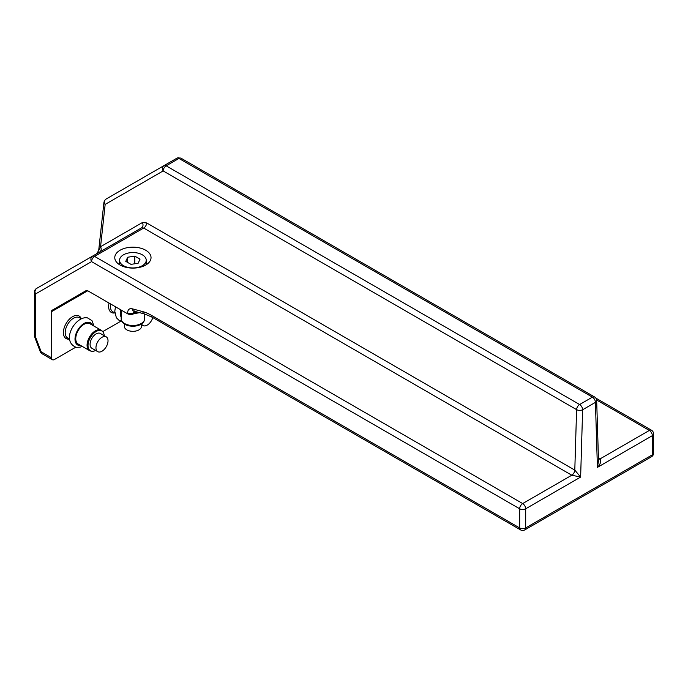<?xml version="1.0" encoding="UTF-8"?>
<svg xmlns="http://www.w3.org/2000/svg" width="688" height="688" viewBox="0 0 688 688"><rect width="100%" height="100%" fill="white"/><g stroke="black" fill="none" stroke-linecap="round" stroke-linejoin="round"><path stroke-width="1.03" d="M152.805 317.581A8.531 4.928 -60 0 1 143.861 325.863A8.531 4.928 -60 0 1 142.966 325.527A8.531 4.928 -60 0 1 141.608 323.91M121.174 314.468A11.73 6.768 -60 0 1 121.174 310.46M114.836 312.98L112.866 311.845A11.73 6.768 -60 0 1 111.422 310.434A11.73 6.768 -60 0 1 110.682 304.001M114.776 312.945A13.012 7.508 -60 0 1 109.719 310.864A13.012 7.508 -60 0 1 109.048 303.064M75.74 347.225L54.498 359.489A4.266 2.46 120 0 1 52.365 359.704A4.266 2.46 120 0 1 51.48 357.751L51.48 311.698A3.199 1.849 -120 0 1 52.142 310.236L86.146 290.603A3.199 1.849 -120 0 1 87.746 290.766L127.624 313.788A4.266 2.46 180 0 0 133.661 313.788L136.886 311.922M120.976 321.107L102.718 331.65M81.27 318.75A13.012 7.508 120 0 0 77.727 315.508A13.012 7.508 120 0 0 64.964 325.751A13.012 7.508 120 0 0 67.45 339.055A13.012 7.508 120 0 0 69.54 339.064M86.181 290.585L52.142 310.236M69.6 339.098L67.63 337.963A11.73 6.768 -60 0 1 67.097 325.407A11.73 6.768 -60 0 1 78.131 317.185A11.73 6.768 -60 0 1 79.361 317.65L81.33 318.785M595.851 398.111L651.467 430.224A4.266 2.46 120 0 0 649.334 430.439L600.228 458.793C601.278 461.553 600.34 464.417 597.416 467.376L598.517 460.754L596.668 400.493A4.266 2.546 178.2 0 1 595.421 402.368A4.266 2.46 -120 0 0 592.402 397.148L178.949 158.446A4.266 2.46 -120 0 0 176.816 158.231L106.047 199.09A4.266 3.423 60 0 0 105.161 204.405A4.266 2.58 -173.8 0 1 103.94 202.324L98.685 250.57L100.56 246.708L142.373 222.559A4.266 3.423 -120 0 1 141.496 227.874L36.533 288.47A4.266 2.46 -120 0 0 35.647 290.422M51.48 357.751L41.185 351.8L35.647 337.249L34.452 336.423L34.4 292.168A4.266 2.46 0 0 0 35.647 293.905A4.266 3.483 -120 0 1 36.533 288.47A4.266 4.266 0 0 0 34.4 292.168M150.294 254.689A18.129 10.466 180 0 1 151.033 257.639A18.129 10.466 180 0 1 135.484 267.993A18.129 10.466 180 0 1 115.515 260.58A18.129 10.466 180 0 1 114.776 257.639A18.129 10.466 180 0 1 130.324 247.276A18.129 10.466 180 0 1 150.294 254.689M596.668 400.493A4.266 4.266 0 0 0 594.535 396.933A4.266 2.46 120 0 0 592.402 397.148L579.614 404.527A4.266 2.46 120 0 0 576.596 409.635L574.798 470.11L580.629 477.068L571.788 475.21L143.689 228.046L94.574 256.4A4.266 2.46 -120 0 0 92.45 256.194L36.533 288.47M520.549 529.889A4.266 4.266 0 0 0 524.806 529.889A4.266 2.46 -120 0 0 525.692 527.937A4.266 2.46 180 0 1 519.664 527.937L151.3 315.267A4.266 2.46 120 0 0 152.186 317.22L520.549 529.889A4.266 2.46 -60 0 1 519.664 527.937L519.664 508.785A4.266 2.46 -60 0 1 522.674 503.564A4.266 2.46 60 0 1 525.692 508.785L525.692 527.937L652.353 454.811L652.353 435.659L597.416 467.376L595.421 402.368L582.624 409.756L580.629 477.068L525.692 508.785A4.266 2.46 180 0 1 519.664 508.785L91.564 261.629A4.266 3.483 -120 0 1 92.45 256.194L141.496 227.874L143.689 228.046A4.266 2.46 -60 0 0 146.699 222.946L574.798 470.11A4.266 2.46 -60 0 1 571.788 475.21L522.674 503.564L94.574 256.4A4.266 2.46 -60 0 0 91.564 261.629L35.647 293.905L35.647 337.249M594.535 396.933L181.082 158.231A4.266 2.46 -60 0 0 178.949 158.446L166.161 165.825A4.266 2.46 -120 0 0 164.028 165.619A4.266 3.423 60 0 0 163.151 170.925L105.161 204.405L100.56 246.708C101.618 249.022 101.325 250.793 99.674 252.014M95.658 350.45A11.447 6.605 -60 0 1 91.59 351.215L90.713 351.043A11.73 6.768 -60 0 1 90.713 351.043A11.73 6.768 -60 0 1 89.492 350.579L78.183 344.052A11.73 6.768 -60 0 1 77.649 331.504A11.73 6.768 -60 0 1 88.683 323.283A11.73 6.768 -60 0 1 89.913 323.738L101.222 330.266A11.73 6.768 -60 0 1 102.228 331.091L102.813 331.754A11.447 6.605 -60 0 1 104.189 335.675M89.492 350.579A11.73 6.768 -60 0 1 88.958 338.032A11.73 6.768 -60 0 1 99.992 329.81A11.73 6.768 -60 0 1 101.222 330.266M91.59 351.215A11.447 6.605 -60 0 1 91.581 351.215A11.447 6.605 -60 0 1 89.406 339.502A11.447 6.605 -60 0 1 100.637 330.507A11.447 6.605 -60 0 1 102.813 331.754M121.174 310.383L121.174 318.75A11.73 6.768 0 0 0 121.389 320.032A11.73 6.768 0 0 0 132.345 325.51A11.73 6.768 0 0 0 144.162 320.651A11.73 6.768 0 0 0 144.42 320.032A11.73 6.768 0 0 0 144.635 318.75L144.635 313.995M120.116 258.077A13.33 7.697 0 0 0 119.574 260.245A13.33 7.697 0 0 0 131.012 267.864A13.33 7.697 0 0 0 145.693 262.412A13.33 7.697 0 0 0 146.234 260.245A13.33 7.697 0 0 0 134.796 252.634A13.33 7.697 0 0 0 120.116 258.077M97.73 351.645L91.848 348.248A8.531 4.928 -60 0 1 91.461 339.124A8.531 4.928 -60 0 1 99.485 333.138A8.531 4.928 -60 0 1 100.379 333.474L106.262 336.871A8.531 4.928 -60 0 1 106.649 345.995A8.531 4.928 -60 0 1 98.625 351.981A8.531 4.928 -60 0 1 97.73 351.645A8.531 4.928 -60 0 1 97.335 342.512A8.531 4.928 -60 0 1 105.367 336.535A8.531 4.928 -60 0 1 106.262 336.871M121.389 320.032L121.673 320.875A11.447 6.605 0 0 0 132.363 326.215A11.447 6.605 0 0 0 143.887 321.477A11.447 6.605 0 0 0 144.136 320.875L144.42 320.032M130.995 264.364L138.125 263.263L140.042 259.144L134.814 256.125L127.684 257.235L125.766 261.354L130.995 264.364M134.814 256.125L134.814 263.779M127.684 257.235L127.684 262.455M124.373 324.022L124.373 326.413A8.531 4.928 0 0 0 131.692 331.281A8.531 4.928 0 0 0 141.092 327.798A8.531 4.928 0 0 0 141.436 326.413L141.436 324.022M121.174 317.091A12.797 7.387 -60 0 1 120.581 309.944M87.746 290.766L51.48 311.698M135.863 311.647L133.661 312.92A4.266 2.46 180 0 1 127.624 312.92L127.624 313.788M127.624 312.92C127.805 309.617 129.292 308.233 132.096 308.766L142.717 311.612A46.913 27.081 -120 0 1 151.3 315.267M52.365 359.704L42.063 353.752A4.266 2.46 -60 0 1 41.185 351.8A4.266 0.937 -20.8 0 1 40.214 351.577L34.452 336.423M596.625 400.003L649.334 430.439A4.266 2.46 60 0 1 652.353 435.659A4.266 2.46 0 0 0 653.6 433.922A4.266 4.266 0 0 0 651.467 430.224M524.806 529.889L651.467 456.763A4.266 2.46 60 0 0 652.353 454.811A4.266 2.46 0 0 0 653.6 453.074L653.6 433.922M134.229 311.208A4.266 2.46 60 0 0 133.661 312.92L133.661 313.788M134.538 310.967L134.005 311.148A4.266 3.019 -75 0 1 132.096 308.766M134.005 311.148L144.626 313.995A4.266 3.019 -75 0 1 142.717 311.612M598.474 459.154A4.266 2.46 -60 0 0 600.228 458.793L598.431 457.752M576.596 409.635A4.266 2.374 1.7 0 0 582.624 409.756A4.266 2.46 -120 0 0 579.614 404.527L166.161 165.825A4.266 2.46 -60 0 0 163.151 170.925L576.596 409.635M80.745 345.531A12.797 7.387 -60 0 1 79 345.479A12.797 7.387 -60 0 1 76.549 332.39A12.797 7.387 -60 0 1 89.105 322.311A12.797 7.387 -60 0 1 92.467 325.218M142.373 222.559L146.699 222.946M103.94 202.324A4.266 2.58 -173.8 0 1 104.628 201.12M179.74 158.111A4.266 3.543 60 0 0 176.816 158.231M142.966 325.527L141.436 324.641M115.489 306.779L114.784 311.286L116.349 317.727L119.067 320.35L121.828 321.279M144.626 313.995L152.186 317.22M40.214 351.577A4.266 4.266 0 0 0 42.063 353.752M651.467 456.763A4.266 4.266 0 0 0 653.6 453.074M98.685 250.57L96.578 253.803M93.981 326.086L91.968 320.634L87.471 317.873C75.671 315.465 60.441 340.904 76.101 347.311L80.057 347.182L82.25 346.399M139.759 312.687L133.902 313.642M125.302 312.447L119.807 309.273M119.574 264.725L119.574 260.245M146.234 264.725L146.234 260.245"/></g></svg>
